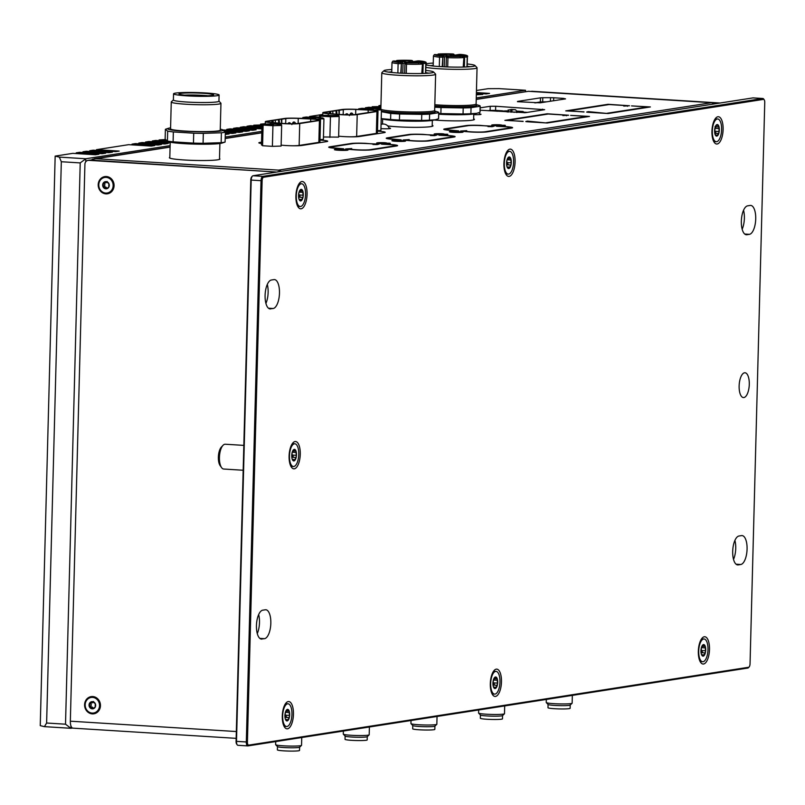 <?xml version="1.0" encoding="UTF-8"?>
<svg xmlns="http://www.w3.org/2000/svg" width="805" height="805" viewBox="0 0 805 805"><rect width="100%" height="100%" fill="white"/><g stroke="black" fill="none" stroke-linecap="round" stroke-linejoin="round"><path stroke-width="1.21" d="M541.403 102.638A2.073 1.882 -98.9 0 0 540.286 102.154L539.41 102.114M72.47 728.052L70.88 728.294L70.951 725.929M476.268 97.938L525.514 90.271L525.484 91.619M85.722 161.835L85.803 158.756L170.117 145.625M225.219 137.041L261.826 131.336M61.321 161.735L59.339 157.106L85.803 158.756L80.218 162.912L65.517 724.198L70.88 728.294L44.426 726.643L46.62 723.021L61.321 161.735L80.218 162.912M476.459 90.492L488.122 88.681L499.06 88.62L525.514 90.271M65.517 724.198L46.62 723.021M59.339 157.106L55.163 156.11L40.25 725.647L44.426 726.643M170.197 142.827L148.925 141.499L145.544 142.032L168.225 143.441L164.844 143.974L142.163 142.555L138.782 143.079L161.453 144.498L158.072 145.021L135.391 143.612L132.01 144.135L154.691 145.554L151.31 146.077L128.629 144.669L96.499 149.67L119.18 151.088L115.789 151.612L93.118 150.193L89.737 150.726L112.408 152.135L109.027 152.668L86.346 151.249L82.965 151.773L105.646 153.192L102.265 153.715L79.584 152.306L76.203 152.829L98.884 154.248L95.503 154.771L72.822 153.353L55.163 156.11M476.409 92.575L489.551 93.4L486.17 93.923L476.389 93.32M476.369 94.054L482.789 94.457L476.349 94.789M380.936 105.364L378.934 105.676L380.926 105.807M380.906 106.542L372.172 106.733L380.886 107.276M380.866 108.011L368.781 107.266L365.4 107.79L380.846 108.756M365.571 108.534L362.019 108.313L358.638 108.846L361.787 109.037M322.795 114.421L309.593 116.484L319.464 117.097M311.948 117.369L306.212 117.007L302.831 117.53L304.29 117.621L304.27 118.556M304.27 118.365L298.081 118.275M265.288 123.678L260.548 124.121L262.007 124.212L261.474 144.84L262.581 145.735L272.392 146.349L281.116 146.067L281.649 125.429L280.543 124.523L270.732 123.92L262.007 124.201L263.114 125.097L262.581 145.735M261.987 124.946L253.786 125.178L261.977 125.681M261.957 126.425L250.395 125.701L247.014 126.224L261.937 127.16M261.917 127.894L243.633 126.757L240.252 127.281L261.897 128.629M261.887 128.86L236.871 127.804L233.49 128.337L256.161 129.746L252.78 130.279L230.109 128.86L226.718 129.384L249.399 130.802L246.018 131.326L223.055 129.957M224.474 130.722L242.637 131.859L239.256 132.382L225.008 131.497M225.35 132.251L235.875 132.906L232.484 133.439L225.33 132.986M225.309 133.731L229.103 133.962L225.289 134.465M165.327 139.577L159.078 139.919L165.78 140.342M166.756 141.137L155.687 140.452L152.306 140.976L169.473 142.042M309.573 117.218L309.593 116.484M302.811 118.275L302.831 117.53M378.914 106.421L378.934 105.676M372.151 107.468L372.172 106.733M365.379 108.524L365.4 107.79M358.617 109.46L358.638 108.846M260.528 124.856L260.548 124.121M253.766 125.912L253.786 125.178M246.994 126.959L247.014 126.224M240.232 128.015L240.252 127.281M233.47 129.072L233.49 128.337M226.698 130.128L226.718 129.384M159.058 140.664L159.078 139.919M152.286 141.71L152.306 140.976M145.524 142.767L145.544 142.032M138.762 143.823L138.782 143.079M131.99 144.87L132.01 144.135M96.479 150.404L96.499 149.67M89.717 151.461L89.737 150.726M82.945 152.517L82.965 151.773M76.183 153.564L76.203 152.829M528.211 91.287L712.023 102.728L528.311 91.267M715.353 103.744L712.023 102.728M715.071 103.795L711.368 102.718L278.58 170.127L95.644 158.706L92.847 159.32M281.428 171.324L278.58 170.127L279.355 171.646M476.228 99.287L528.432 91.307L476.228 99.438M91.277 160.135L92.847 159.31M90.864 160.104L92.334 159.541M92.354 159.299L170.076 147.114M714.115 103.181L716.802 103.352A4.146 3.773 81.1 0 1 717.366 103.432M719.901 103.04A4.146 3.773 -98.9 0 0 719.348 102.96L532.246 91.287A4.146 3.773 -98.9 0 0 531.501 91.317L530.827 91.418M252.046 176.587A3.311 1.338 93.6 0 0 251.724 176.838A3.311 1.338 93.6 0 0 250.778 180.048L236.076 741.335A3.311 1.338 93.6 0 0 236.65 744.051A3.311 1.338 93.6 0 0 236.942 744.333M265.922 303.404A14.5 5.877 93.6 0 0 267.3 284.406M257.278 633.565A14.5 5.877 93.6 0 0 258.657 614.577M742.17 229.224A14.5 5.877 93.6 0 0 743.548 210.236M733.526 559.394A14.5 5.877 93.6 0 0 734.905 540.407M763.885 99.468A4.146 1.68 93.6 0 0 763.613 98.975A4.146 1.68 93.6 0 0 762.899 98.502A4.146 1.68 93.6 0 0 762.748 98.512L262.822 176.365A4.146 1.68 93.6 0 0 261.021 180.763L246.32 742.049A4.146 1.68 93.6 0 0 247.759 745.913A4.146 1.68 93.6 0 0 247.91 745.913L747.835 668.049A4.146 1.68 93.6 0 0 748.459 667.677A4.146 1.68 93.6 0 0 748.791 667.214M750.049 663.763A3.311 1.338 -86.4 0 1 749.113 666.973A3.311 1.338 -86.4 0 1 748.61 667.275L248.685 745.128A3.311 1.338 -86.4 0 1 247.417 742.039L262.118 180.753A3.311 1.338 -86.4 0 1 263.557 177.241L763.482 99.377A3.311 1.338 -86.4 0 1 764.176 99.76A3.311 1.338 -86.4 0 1 764.75 102.477L750.049 663.763M739.131 385.957A12.427 5.031 -86.4 0 1 744.987 372.765A12.427 5.031 -86.4 0 1 749.284 384.377A12.427 5.031 -86.4 0 1 743.438 397.569A12.427 5.031 -86.4 0 1 739.131 385.957M270.631 308.899A14.5 5.877 -86.4 0 1 270.108 308.929A14.5 5.877 -86.4 0 1 265.117 294.731A14.5 5.877 -86.4 0 1 271.396 280.009L273.931 279.617A14.5 5.877 -86.4 0 1 274.455 279.587A14.5 5.877 -86.4 0 1 279.446 293.785A14.5 5.877 -86.4 0 1 273.177 308.506L269.595 308.838M261.987 639.069A14.5 5.877 -86.4 0 1 261.464 639.09A14.5 5.877 -86.4 0 1 256.473 624.901A14.5 5.877 -86.4 0 1 262.742 610.18L265.288 609.788A14.5 5.877 -86.4 0 1 265.811 609.757A14.5 5.877 -86.4 0 1 270.802 623.956A14.5 5.877 -86.4 0 1 264.523 638.677L260.951 639.009M750.18 205.446A14.5 5.877 -86.4 0 1 750.703 205.416A14.5 5.877 -86.4 0 1 755.694 219.614A14.5 5.877 -86.4 0 1 749.425 234.336L746.889 234.728A14.5 5.877 -86.4 0 1 746.366 234.748A14.5 5.877 -86.4 0 1 741.365 220.56A14.5 5.877 -86.4 0 1 747.644 205.839L750.18 205.446M741.536 535.607A14.5 5.877 -86.4 0 1 742.059 535.587A14.5 5.877 -86.4 0 1 747.05 549.775A14.5 5.877 -86.4 0 1 740.781 564.496L738.235 564.899A14.5 5.877 -86.4 0 1 737.712 564.919A14.5 5.877 -86.4 0 1 732.721 550.731A14.5 5.877 -86.4 0 1 739 536.009L741.536 535.607M490.315 683.656A13.665 5.534 -86.4 0 1 494.21 670.404A13.665 5.534 -86.4 0 1 501.475 681.926A13.665 5.534 -86.4 0 1 498.315 694.242A13.665 5.534 -86.4 0 1 492.68 694.866A13.665 5.534 -86.4 0 1 490.315 683.656M503.93 163.646A13.665 5.534 -86.4 0 1 507.824 150.394A13.665 5.534 -86.4 0 1 515.089 161.906A13.665 5.534 -86.4 0 1 511.93 174.232A13.665 5.534 -86.4 0 1 506.295 174.856A13.665 5.534 -86.4 0 1 503.93 163.646M711.952 131.245A13.665 5.534 -86.4 0 1 715.846 117.993A13.665 5.534 -86.4 0 1 723.111 129.504A13.665 5.534 -86.4 0 1 719.952 141.831A13.665 5.534 -86.4 0 1 714.317 142.455A13.665 5.534 -86.4 0 1 711.952 131.245M698.338 651.265A13.665 5.534 -86.4 0 1 702.232 638.013A13.665 5.534 -86.4 0 1 709.497 649.524A13.665 5.534 -86.4 0 1 706.337 661.841A13.665 5.534 -86.4 0 1 700.702 662.475A13.665 5.534 -86.4 0 1 698.338 651.265M282.293 716.058A13.665 5.534 -86.4 0 1 286.188 702.805A13.665 5.534 -86.4 0 1 293.453 714.317A13.665 5.534 -86.4 0 1 290.293 726.643A13.665 5.534 -86.4 0 1 284.658 727.267A13.665 5.534 -86.4 0 1 282.293 716.058M295.908 196.048A13.665 5.534 -86.4 0 1 299.802 182.795A13.665 5.534 -86.4 0 1 307.067 194.307A13.665 5.534 -86.4 0 1 303.908 206.623A13.665 5.534 -86.4 0 1 298.273 207.247A13.665 5.534 -86.4 0 1 295.908 196.048M289.096 456.053A13.665 5.534 -86.4 0 1 292.99 442.8A13.665 5.534 -86.4 0 1 300.265 454.312A13.665 5.534 -86.4 0 1 297.105 466.628A13.665 5.534 -86.4 0 1 291.47 467.262A13.665 5.534 -86.4 0 1 289.096 456.053M247.608 745.893L238.079 745.299A4.146 1.68 -86.4 0 1 237.928 745.299A4.146 1.68 -86.4 0 1 237.213 744.826A4.146 1.68 -86.4 0 1 236.499 741.435L251.19 180.149A4.146 1.68 -86.4 0 1 252.378 176.134A4.146 1.68 -86.4 0 1 252.991 175.752L752.927 97.898A4.146 1.68 -86.4 0 1 753.067 97.888A4.146 1.68 -86.4 0 1 753.218 97.918M714.931 119.2A11.391 4.619 -86.4 0 1 715.746 118.899A11.391 4.619 -86.4 0 1 716.158 118.878L717.678 118.969A11.391 4.619 -86.4 0 1 721.602 130.128A11.391 4.619 -86.4 0 1 716.671 141.69A11.391 4.619 -86.4 0 1 716.259 141.71A11.391 4.619 -86.4 0 1 712.334 130.561A11.391 4.619 -86.4 0 1 717.265 118.989A11.391 4.619 -86.4 0 1 717.678 118.969M715.152 141.6A11.391 4.619 -86.4 0 1 714.739 141.62A11.391 4.619 -86.4 0 1 713.562 141.147M714.84 133.55A5.796 2.345 -86.4 0 1 714.991 127.774A5.796 2.345 -86.4 0 1 715.393 126.516A5.796 2.345 -86.4 0 1 717.114 124.564A5.796 2.345 -86.4 0 1 719.086 127.13A5.796 2.345 -86.4 0 1 718.935 132.916A5.796 2.345 -86.4 0 1 716.812 136.115A5.796 2.345 -86.4 0 1 714.931 133.942A5.796 2.345 -86.4 0 1 714.84 133.55L714.84 133.55M717.325 133.459L714.84 133.308L715.806 132.714L715.001 130.893A2.033 0.825 -86.4 0 1 715.061 128.76L715.957 126.938L715.021 126.466M715.152 127.13L717.114 124.564L719.086 127.13L718.935 132.916L717.98 133.499L714.78 133.258M715.474 126.647L719.086 127.13M718.935 132.916L716.772 136.126M716.812 136.115L714.941 133.972M717.114 124.564L717.154 125.359L716.359 125.308M298.886 183.993A11.391 4.619 -86.4 0 1 300.124 183.671L301.634 183.771A11.391 4.619 -86.4 0 1 305.578 193.673A11.391 4.619 -86.4 0 1 301.654 206.05A11.391 4.619 -86.4 0 1 300.215 206.503A11.391 4.619 -86.4 0 1 296.26 196.611A11.391 4.619 -86.4 0 1 300.195 184.224A11.391 4.619 -86.4 0 1 301.634 183.771M300.215 206.503L298.705 206.412A11.391 4.619 -86.4 0 1 297.518 205.939M299.148 191.872L300.557 189.578L302.771 190.956L303.133 196.511L301.291 200.697L299.078 199.328A5.796 2.345 -86.4 0 1 298.886 198.734A5.796 2.345 -86.4 0 1 298.705 193.764A5.796 2.345 -86.4 0 1 299.349 191.318A5.796 2.345 -86.4 0 1 300.557 189.578A5.796 2.345 -86.4 0 1 302.771 190.956A5.796 2.345 -86.4 0 1 303.133 196.511A5.796 2.345 -86.4 0 1 301.291 200.697A5.796 2.345 -86.4 0 1 299.078 199.328L298.665 197.879M298.897 192.626L299.631 190.755M298.625 197.245A2.033 0.825 -86.4 0 1 298.655 197.225L300.003 196.319L299.037 194.669A2.033 0.825 -86.4 0 1 298.856 192.948M299.601 191.016L302.771 190.956M301.291 200.697L300.376 200.133M285.272 704.013A11.391 4.619 -86.4 0 1 286.5 703.691L288.019 703.781A11.391 4.619 -86.4 0 1 291.963 713.914A11.391 4.619 -86.4 0 1 287.848 726.191A11.391 4.619 -86.4 0 1 286.6 726.523A11.391 4.619 -86.4 0 1 282.646 716.4A11.391 4.619 -86.4 0 1 286.761 704.123A11.391 4.619 -86.4 0 1 288.019 703.781M286.6 726.523L285.081 726.432A11.391 4.619 -86.4 0 1 283.903 725.959M285.242 712.697L287.033 709.537L289.206 711.127L289.488 716.752L287.586 720.767L285.403 719.177A5.796 2.345 -86.4 0 1 285.272 718.754A5.796 2.345 -86.4 0 1 285.131 713.562A5.796 2.345 -86.4 0 1 285.735 711.328A5.796 2.345 -86.4 0 1 287.033 709.537A5.796 2.345 -86.4 0 1 289.206 711.127A5.796 2.345 -86.4 0 1 289.488 716.752A5.796 2.345 -86.4 0 1 287.586 720.767A5.796 2.345 -86.4 0 1 285.403 719.177L285.262 718.714M288.492 717.557L284.99 717.396L286.349 716.551L285.413 714.87A2.033 0.825 -86.4 0 1 285.312 712.797L286.067 710.936M285.976 711.087L289.206 711.127M288.582 717.567L285.393 717.366M287.586 720.767L286.681 720.153M287.033 709.537L286.56 710.07M701.316 639.21A11.391 4.619 -86.4 0 1 701.407 639.16A11.391 4.619 -86.4 0 1 702.544 638.898L704.053 638.989A11.391 4.619 -86.4 0 1 708.008 649.253A11.391 4.619 -86.4 0 1 703.781 661.458A11.391 4.619 -86.4 0 1 702.634 661.73A11.391 4.619 -86.4 0 1 698.69 651.466A11.391 4.619 -86.4 0 1 702.916 639.261A11.391 4.619 -86.4 0 1 704.053 638.989M702.634 661.73L701.125 661.63A11.391 4.619 -86.4 0 1 699.948 661.157M701.316 647.794L703.127 644.704L705.281 646.435L705.502 652.09L703.57 656.005L701.407 654.274A5.796 2.345 -86.4 0 1 701.316 653.952A5.796 2.345 -86.4 0 1 701.195 648.629A5.796 2.345 -86.4 0 1 701.779 646.536A5.796 2.345 -86.4 0 1 703.127 644.704A5.796 2.345 -86.4 0 1 705.281 646.435A5.796 2.345 -86.4 0 1 705.502 652.09A5.796 2.345 -86.4 0 1 703.57 656.005A5.796 2.345 -86.4 0 1 701.407 654.274L701.306 653.932M704.415 652.865L701.004 652.694L702.363 651.889L701.447 650.188A2.033 0.825 -86.4 0 1 701.366 648.106L702.151 646.244M702 646.324L705.281 646.435M704.627 652.875L701.366 652.674M703.127 644.704L702.624 645.268M493.294 671.612A11.391 4.619 -86.4 0 1 493.364 671.571A11.391 4.619 -86.4 0 1 494.522 671.29L496.031 671.39A11.391 4.619 -86.4 0 1 499.986 681.624A11.391 4.619 -86.4 0 1 495.779 693.84A11.391 4.619 -86.4 0 1 494.612 694.121A11.391 4.619 -86.4 0 1 490.668 683.888A11.391 4.619 -86.4 0 1 494.874 671.672A11.391 4.619 -86.4 0 1 496.031 671.39M494.612 694.121L493.103 694.031A11.391 4.619 -86.4 0 1 491.925 693.558M493.284 680.215L495.095 677.116L497.259 678.816L497.49 684.461L495.558 688.396L493.395 686.695A5.796 2.345 -86.4 0 1 493.294 686.353A5.796 2.345 -86.4 0 1 493.163 681.05A5.796 2.345 -86.4 0 1 493.757 678.937A5.796 2.345 -86.4 0 1 495.095 677.116A5.796 2.345 -86.4 0 1 497.259 678.816A5.796 2.345 -86.4 0 1 497.49 684.461A5.796 2.345 -86.4 0 1 495.558 688.396A5.796 2.345 -86.4 0 1 493.395 686.695L493.284 686.323M496.423 685.236L492.982 685.075L494.351 684.26L493.425 682.56A2.033 0.825 -86.4 0 1 493.344 680.477L494.119 678.615M493.988 678.716L497.259 678.816M496.605 685.246L493.354 685.045M495.095 677.116L494.592 677.669M292.084 444.008A11.391 4.619 -86.4 0 1 293.312 443.686L294.821 443.776A11.391 4.619 -86.4 0 1 298.776 453.779A11.391 4.619 -86.4 0 1 294.761 466.115A11.391 4.619 -86.4 0 1 293.402 466.518A11.391 4.619 -86.4 0 1 289.458 456.516A11.391 4.619 -86.4 0 1 293.463 444.179A11.391 4.619 -86.4 0 1 294.821 443.776M293.402 466.518L291.893 466.417A11.391 4.619 -86.4 0 1 290.716 465.944M292.024 452.792L293.785 449.562L295.988 451.031L296.31 456.616L294.439 460.732L292.245 459.263A5.796 2.345 -86.4 0 1 292.084 458.739A5.796 2.345 -86.4 0 1 291.913 453.678A5.796 2.345 -86.4 0 1 292.547 451.323A5.796 2.345 -86.4 0 1 293.785 449.562A5.796 2.345 -86.4 0 1 295.988 451.031A5.796 2.345 -86.4 0 1 296.31 456.616A5.796 2.345 -86.4 0 1 294.439 460.732A5.796 2.345 -86.4 0 1 292.245 459.263L291.843 457.814M292.104 452.702L292.849 450.83M291.823 457.3L293.181 456.415L292.225 454.765A2.033 0.825 -86.4 0 1 292.094 452.752M292.789 451.042L295.988 451.031M294.439 460.732L293.533 460.148M293.785 449.562L293.342 450.065M506.909 151.602A11.391 4.619 -86.4 0 1 508.136 151.28L509.656 151.37A11.391 4.619 -86.4 0 1 513.6 161.302A11.391 4.619 -86.4 0 1 509.646 173.669A11.391 4.619 -86.4 0 1 508.237 174.111A11.391 4.619 -86.4 0 1 504.282 164.18A11.391 4.619 -86.4 0 1 508.237 151.813A11.391 4.619 -86.4 0 1 509.656 151.37M508.237 174.111L506.717 174.011A11.391 4.619 -86.4 0 1 505.54 173.548M507.17 159.471L508.579 157.176L510.793 158.575L511.155 164.14L509.303 168.305L507.09 166.907A5.796 2.345 -86.4 0 1 506.909 166.333A5.796 2.345 -86.4 0 1 506.737 161.342A5.796 2.345 -86.4 0 1 507.371 158.917A5.796 2.345 -86.4 0 1 508.579 157.176A5.796 2.345 -86.4 0 1 510.793 158.575A5.796 2.345 -86.4 0 1 511.155 164.14A5.796 2.345 -86.4 0 1 509.303 168.305A5.796 2.345 -86.4 0 1 507.09 166.907L506.687 165.458M506.929 160.245L507.653 158.374M506.647 164.864A2.033 0.825 -86.4 0 1 506.667 164.844L508.015 163.938L507.059 162.298A2.033 0.825 -86.4 0 1 506.888 160.507M507.623 158.625L510.793 158.575M509.303 168.305L508.388 167.732M243.18 470.251L223.72 469.033A12.427 5.031 -86.4 0 1 221.576 467.614A12.427 5.031 -86.4 0 1 219.423 457.421A12.427 5.031 -86.4 0 1 222.965 445.376A12.427 5.031 -86.4 0 1 225.269 444.229L243.824 445.386M222.965 445.376L221.325 447.127A10.354 4.196 93.6 0 0 218.376 457.17A10.354 4.196 93.6 0 0 220.168 465.662L221.576 467.614M73.185 728.143A7.456 3.019 -86.4 0 1 72.913 728.153A7.456 3.019 -86.4 0 1 70.337 721.189L84.917 164.24A4.146 3.773 81.1 0 1 88.802 160.346L275.904 172.018A4.146 3.773 81.1 0 1 276.457 172.099M88.802 160.346L90.492 160.084A4.146 3.773 -98.9 0 0 89.747 160.115L88.057 160.376M90.492 160.084L275.904 172.018M278.148 171.837A4.146 3.773 -98.9 0 0 277.594 171.757M98.2 184.697A8.694 7.919 81.1 0 1 106.361 176.526A8.694 7.919 81.1 0 1 114.079 185.693A8.694 7.919 81.1 0 1 105.908 193.864A8.694 7.919 81.1 0 1 98.2 184.697M84.585 704.717A8.694 7.919 81.1 0 1 92.746 696.546A8.694 7.919 81.1 0 1 100.454 705.703A8.694 7.919 81.1 0 1 92.293 713.874A8.694 7.919 81.1 0 1 84.585 704.717M91.398 697.432A7.869 7.165 81.1 0 1 91.649 697.382A7.869 7.165 81.1 0 1 93.068 697.321A7.869 7.165 81.1 0 1 100.041 705.603A7.869 7.165 81.1 0 1 94.074 712.938A7.869 7.165 81.1 0 1 93.813 712.968M92.555 697.392A7.869 7.165 81.1 0 1 99.518 704.908A7.869 7.165 81.1 0 1 93.561 713.019A7.869 7.165 81.1 0 1 92.142 713.079A7.869 7.165 81.1 0 1 85.189 705.562A7.869 7.165 81.1 0 1 91.136 697.462A7.869 7.165 81.1 0 1 92.555 697.392M89.536 703.258L92.444 701.628L95.262 703.61L95.171 707.223L92.253 708.853L89.436 706.86A3.623 3.3 81.1 0 1 92.444 701.628A3.623 3.3 81.1 0 1 95.171 707.223A3.623 3.3 81.1 0 1 89.436 706.86L89.536 703.258L92.162 702.835A1.268 1.157 81.1 0 0 92.817 702.473L93.531 701.457M91.498 702.785L90.613 703.087L91.217 704.486A1.268 1.157 81.1 0 1 91.196 705.281L90.522 706.699L92.052 707.052A1.268 1.157 81.1 0 1 92.686 707.484L93.34 708.682M91.508 707.032L89.436 706.86M90.563 707.182L92.052 707.052M94.618 703.218L95.262 703.61M93.028 708.32L92.253 708.853M92.978 701.96L91.901 702.121L92.444 701.628M105.012 177.412A7.869 7.165 81.1 0 1 105.264 177.372A7.869 7.165 81.1 0 1 106.683 177.301A7.869 7.165 81.1 0 1 113.656 185.593A7.869 7.165 81.1 0 1 107.689 192.918A7.869 7.165 81.1 0 1 107.427 192.959M106.169 177.382A7.869 7.165 81.1 0 1 113.133 184.898A7.869 7.165 81.1 0 1 107.176 192.999A7.869 7.165 81.1 0 1 105.767 193.069A7.869 7.165 81.1 0 1 98.804 185.553A7.869 7.165 81.1 0 1 104.761 177.442A7.869 7.165 81.1 0 1 106.169 177.382M103.151 183.238L106.059 181.608L108.876 183.6L108.786 187.203L105.878 188.833L103.06 186.851A3.623 3.3 81.1 0 1 106.059 181.608A3.623 3.3 81.1 0 1 108.786 187.203A3.623 3.3 81.1 0 1 103.06 186.851L103.151 183.238L105.777 182.816M105.113 182.765L104.237 183.067L104.831 184.466A1.268 1.157 81.1 0 1 104.811 185.271L104.137 186.68L105.676 187.032A1.268 1.157 81.1 0 1 106.3 187.474L106.954 188.662M105.133 187.022L103.06 186.851M107.146 181.447L106.431 182.453A1.268 1.157 81.1 0 1 105.787 182.816M104.177 187.173L105.676 187.032M108.363 183.188L108.876 183.6M106.642 188.3L105.878 188.833M106.602 181.94L105.515 182.111L106.059 181.608M478.673 709.97L478.593 713.039A12.95 1.057 1.5 0 0 478.633 713.129L478.633 713.129A12.95 1.057 1.5 0 0 491.513 714.427A12.95 1.057 1.5 0 0 504.443 713.804A12.95 1.057 1.5 0 0 504.494 713.713L504.695 705.915M480.414 714.951A11.079 0.896 1.5 0 0 480.454 715.031L480.454 715.031A11.079 0.896 1.5 0 0 491.473 716.148A11.079 0.896 1.5 0 0 502.531 715.605A11.079 0.896 1.5 0 0 502.572 715.534M480.414 714.991L480.333 718.251A11.079 0.896 1.5 0 0 480.364 718.332A11.079 0.896 1.5 0 0 491.835 719.459A11.079 0.896 1.5 0 0 502.481 718.835L502.572 715.575M411.023 720.505L410.942 723.574A12.95 1.057 1.5 0 0 410.983 723.665L410.983 723.665A12.95 1.057 1.5 0 0 423.863 724.963A12.95 1.057 1.5 0 0 436.803 724.339A12.95 1.057 1.5 0 0 436.843 724.248L437.045 716.45M434.921 726.11L434.831 729.37A11.079 0.896 1.5 0 1 424.185 729.994A11.079 0.896 1.5 0 1 412.713 728.867A11.079 0.896 1.5 0 1 412.683 728.797L412.764 725.526A11.079 0.896 1.5 0 0 412.804 725.567L412.804 725.567A11.079 0.896 1.5 0 0 423.822 726.684A11.079 0.896 1.5 0 0 434.881 726.14A11.079 0.896 1.5 0 0 434.921 726.07M275.723 741.576L275.642 744.645A12.95 1.057 1.5 0 0 275.682 744.736A12.95 1.057 1.5 0 0 275.702 744.746A12.95 1.057 1.5 0 0 288.663 746.044A12.95 1.057 1.5 0 0 301.503 745.41A12.95 1.057 1.5 0 0 301.543 745.319L301.754 737.521M299.621 747.181L299.541 750.441A11.079 0.896 1.5 0 1 288.965 751.065A11.079 0.896 1.5 0 1 277.433 749.948A11.079 0.896 1.5 0 1 277.383 749.868L277.473 746.597A11.079 0.896 1.5 0 0 277.504 746.638A11.079 0.896 1.5 0 0 288.603 747.754A11.079 0.896 1.5 0 0 299.581 747.211A11.079 0.896 1.5 0 0 299.621 747.141M277.504 746.638A11.079 0.896 1.5 0 0 277.514 746.648L275.682 744.736M546.323 699.434L546.243 702.503A12.95 1.057 1.5 0 0 546.283 702.584L546.283 702.584A12.95 1.057 1.5 0 0 559.163 703.892A12.95 1.057 1.5 0 0 572.093 703.268A12.95 1.057 1.5 0 0 572.144 703.178L572.345 695.379M548.064 704.415A11.079 0.896 1.5 0 0 548.104 704.496L548.104 704.496A11.079 0.896 1.5 0 0 559.123 705.613A11.079 0.896 1.5 0 0 570.182 705.069A11.079 0.896 1.5 0 0 570.222 704.999M548.064 704.456L547.984 707.716A11.079 0.896 1.5 0 0 548.014 707.796A11.079 0.896 1.5 0 0 559.485 708.923A11.079 0.896 1.5 0 0 570.131 708.299L570.222 705.039M343.373 731.041L343.292 734.11A12.95 1.057 1.5 0 0 343.333 734.2L343.333 734.2A12.95 1.057 1.5 0 0 356.213 735.498A12.95 1.057 1.5 0 0 369.153 734.874A12.95 1.057 1.5 0 0 369.193 734.784L369.394 726.985M345.124 736.022A11.079 0.896 1.5 0 0 345.154 736.102L345.154 736.102A11.079 0.896 1.5 0 0 356.172 737.219A11.079 0.896 1.5 0 0 367.231 736.676A11.079 0.896 1.5 0 0 367.271 736.605L367.191 739.906A11.079 0.896 1.5 0 1 356.535 740.53A11.079 0.896 1.5 0 1 345.063 739.403A11.079 0.896 1.5 0 1 345.033 739.332L345.114 736.062M473.642 118.858A25.267 2.053 -178.5 0 1 474.437 119.392A25.267 2.053 -178.5 0 1 460.571 120.861A25.267 2.053 -178.5 0 1 434.237 120.005M377.485 131.145A12.427 1.006 -178.5 0 1 385.203 132.282A12.427 1.006 -178.5 0 1 384.116 132.664L359.594 136.478A12.427 1.006 -178.5 0 1 342.256 136.498L338.633 136.206M502.541 110.818L495.588 110.376L495.699 106.25L544.653 109.681L525.373 112.68L480.092 110.225M480.152 107.85L490.235 106.28L490.124 110.406L488.102 110.718M495.699 106.25L490.235 106.28M479.528 113.908A6.832 0.553 -178.5 0 1 481.008 114.29A6.832 0.553 -178.5 0 1 473.753 114.662M389.046 128.005A6.832 0.553 -178.5 0 1 390.536 128.387A6.832 0.553 -178.5 0 1 380.946 128.639M432.215 125.318A25.267 2.053 -178.5 0 1 432.999 125.852A25.267 2.053 -178.5 0 1 415.843 127.341A25.267 2.053 -178.5 0 1 387.718 125.922M219.503 158.655A25.267 2.053 -178.5 0 1 219.906 159.038A25.267 2.053 -178.5 0 1 184.335 159.984A25.267 2.053 -178.5 0 1 169.392 157.71A25.267 2.053 -178.5 0 1 169.815 157.357M319.977 140.1A12.427 1.006 -178.5 0 1 327.695 141.237A12.427 1.006 -178.5 0 1 326.619 141.62L302.096 145.433A12.427 1.006 -178.5 0 1 284.749 145.453L281.136 145.162M261.504 143.511A12.427 1.006 -178.5 0 1 258.858 142.817A12.427 1.006 -178.5 0 1 259.935 142.435L261.545 142.183M553.609 100.736L553.689 97.767L563.46 98.381L563.44 99.206M517.494 101.692L540.175 102.829L565.543 98.884L563.46 98.381M517.504 101.42L540.477 97.838L540.366 101.963L534.651 102.859M546.625 101.822L542.671 101.843L542.781 97.717L540.477 97.838M542.781 97.717L550.519 97.677L550.419 101.239M553.689 97.767L550.519 97.677M347.609 150.173L347.619 149.79A6.832 0.553 -178.5 0 1 348.052 149.992A6.832 0.553 -178.5 0 1 341.199 150.364A6.832 0.553 -178.5 0 1 334.387 149.629A6.832 0.553 -178.5 0 1 342.588 149.307L342.568 149.971M347.619 149.79L336.45 149.69L343.282 149.871L344.238 149.509L342.588 149.307M345.597 148.925L351.745 148.553L347.498 149.036L354.814 149.639A10.354 0.845 1.5 0 0 370.109 149.68L394.631 145.866A10.354 0.845 1.5 0 0 395.527 145.544A10.354 0.845 1.5 0 0 387.698 144.528L381.53 144.176L388.211 144.377A12.427 1.006 -178.5 0 1 397.6 145.604A12.427 1.006 -178.5 0 1 396.523 145.987L371.991 149.8A12.427 1.006 -178.5 0 1 353.687 149.75L345.597 149.066M384.86 142.716L386.521 142.928L385.565 143.28L378.732 143.099L389.902 143.199A6.832 0.553 -178.5 0 1 390.324 143.411A6.832 0.553 -178.5 0 1 383.482 143.783A6.832 0.553 -178.5 0 1 376.66 143.049A6.832 0.553 -178.5 0 1 384.86 142.716L384.85 143.391M377.535 143.874L379.105 144.085L377.112 144.598L372.967 144.487L377.032 144.025L364.866 143.461A10.354 0.845 1.5 0 0 352.892 143.622L331.751 146.913A10.354 0.845 1.5 0 0 330.855 147.234A10.354 0.845 1.5 0 0 335.363 148.05L343.675 148.814L334.196 148.17A12.427 1.006 -178.5 0 1 328.742 147.184A12.427 1.006 -178.5 0 1 329.819 146.802L351 143.511A12.427 1.006 -178.5 0 1 365.369 143.31L377.525 144.367M405.116 141.217L405.126 140.835A6.832 0.553 -178.5 0 1 405.549 141.036A6.832 0.553 -178.5 0 1 398.706 141.408A6.832 0.553 -178.5 0 1 391.884 140.684A6.832 0.553 -178.5 0 1 400.085 140.352L400.065 141.016M405.126 140.835L393.957 140.734L400.789 140.915L401.745 140.553L400.085 140.352M403.094 139.969L409.242 139.597L405.006 140.08L412.321 140.684A10.354 0.845 1.5 0 0 427.606 140.724L452.128 136.91A10.354 0.845 1.5 0 0 453.034 136.588A10.354 0.845 1.5 0 0 445.205 135.572L439.027 135.22L445.708 135.421A12.427 1.006 -178.5 0 1 455.107 136.649A12.427 1.006 -178.5 0 1 454.02 137.031L429.498 140.845A12.427 1.006 -178.5 0 1 411.194 140.794L403.094 140.11M442.368 133.761L444.018 133.972L443.072 134.324L436.24 134.143L447.409 134.244A6.832 0.553 -178.5 0 1 447.832 134.455A6.832 0.553 -178.5 0 1 440.979 134.827A6.832 0.553 -178.5 0 1 434.167 134.093A6.832 0.553 -178.5 0 1 442.368 133.761L442.348 134.435M435.042 134.918L436.612 135.129L434.609 135.643L430.474 135.532L434.539 135.069L422.363 134.505A10.354 0.845 1.5 0 0 410.399 134.666L389.258 137.957A10.354 0.845 1.5 0 0 388.352 138.279A10.354 0.845 1.5 0 0 392.86 139.094L401.172 139.859L391.693 139.215A12.427 1.006 -178.5 0 1 386.239 138.229A12.427 1.006 -178.5 0 1 387.326 137.846L408.507 134.556A12.427 1.006 -178.5 0 1 422.877 134.355L435.032 135.411M462.613 132.262L462.623 131.879A6.832 0.553 -178.5 0 1 463.056 132.08A6.832 0.553 -178.5 0 1 456.204 132.453A6.832 0.553 -178.5 0 1 449.391 131.728A6.832 0.553 -178.5 0 1 457.592 131.396L457.572 132.06M462.623 131.879L451.454 131.779L458.287 131.96L459.242 131.597L457.592 131.396M460.601 131.014L466.749 130.641L462.503 131.124L469.818 131.728A10.354 0.845 1.5 0 0 485.113 131.768L509.635 127.955A10.354 0.845 1.5 0 0 510.531 127.633A10.354 0.845 1.5 0 0 502.702 126.616L496.534 126.264L503.206 126.466A12.427 1.006 -178.5 0 1 512.604 127.693A12.427 1.006 -178.5 0 1 511.517 128.076L486.995 131.889A12.427 1.006 -178.5 0 1 468.691 131.839L460.591 131.155M499.865 124.805L501.525 125.017L500.569 125.369L493.737 125.188L504.906 125.288A6.832 0.553 -178.5 0 1 505.329 125.5A6.832 0.553 -178.5 0 1 498.486 125.872A6.832 0.553 -178.5 0 1 491.664 125.137A6.832 0.553 -178.5 0 1 499.865 124.805L499.855 125.479M492.539 125.962L494.109 126.174L492.117 126.687L487.971 126.576L492.036 126.113L479.871 125.55A10.354 0.845 1.5 0 0 467.896 125.711L446.755 129.001A10.354 0.845 1.5 0 0 445.849 129.323A10.354 0.845 1.5 0 0 450.367 130.138L458.679 130.903L449.2 130.259A12.427 1.006 -178.5 0 1 443.746 129.273A12.427 1.006 -178.5 0 1 444.823 128.891L466.004 125.6A12.427 1.006 -178.5 0 1 480.374 125.399L492.529 126.455M607.051 113.274L647.643 106.954L631.533 105.898L650.38 106.944L608.097 113.525L587.871 112.267L586.654 112.076L588.244 111.623L607.051 113.455M583.997 111.835L565.764 110.879L608.047 104.298L629.49 105.747L623.754 106.089L627.417 105.697L609.093 104.549L568.501 110.869L583.997 111.986M546.172 122.763L586.754 116.433L570.644 115.377L589.491 116.423L547.209 123.004L526.993 121.746L525.766 121.555L527.356 121.102L546.162 122.944M523.109 121.324L504.876 120.368L547.159 113.777L568.612 115.226L562.876 115.578L566.539 115.175L548.205 114.028L507.613 120.348L523.109 121.475M314.745 119.1L323.932 118.838L323.389 139.476L319.988 139.587M372.242 110.144L381.429 109.883L380.896 130.521L377.495 130.631M339.157 116.473L338.05 115.568L319.515 115.246L320.621 116.141L330.442 116.755L339.157 116.473L338.613 137.112L323.459 136.991M319.515 115.246L319.444 117.731M320.621 116.141L320.571 117.802M330.442 116.755L329.899 137.393M331.157 115.578L324.868 115.739L331.157 115.578M381.429 109.883L380.332 108.987L370.511 108.373L361.797 108.665L361.767 109.601M361.797 108.665L362.894 109.661M362.894 109.561L368.962 109.943M373.44 108.987L367.15 109.158L373.44 108.987M263.114 125.097L272.935 125.711L272.392 146.349M272.935 125.711L281.649 125.429M273.66 124.534L267.371 124.695L273.66 124.534M323.932 118.838L322.825 117.943L313.004 117.329L304.29 117.621L305.397 118.607M305.397 118.516L311.454 118.899M315.932 117.943L309.653 118.114L315.932 117.943M540.366 101.963L542.671 101.843M524.196 112.77A2.073 1.882 81.1 0 0 522.546 111.553L516.579 111.09L523.009 111.482A1.288 0.523 93.6 0 1 523.3 111.744L523.3 111.774M527.396 112.368L523.773 112.137M508.076 111.16L507.039 111.09M490.124 110.406L495.588 110.376M342.165 149.458L342.155 149.992M384.448 142.877L384.438 143.401M399.672 140.503L399.652 141.036M441.955 133.922L441.935 134.445M457.17 131.547L457.16 132.08M499.452 124.966L499.442 125.489M588.636 111.734L588.616 112.308M627.417 105.697L627.407 106.3M527.748 121.213L527.738 121.797M566.539 115.175L566.519 115.779M381.208 118.717L381.862 118.909A26.927 2.184 1.5 0 0 407.461 121.102A26.927 2.184 1.5 0 0 433.14 120.247L435.294 119.764L429.447 120.166A31.063 2.526 -178.5 0 1 421.609 120.428L399.431 120.036A31.063 2.526 -178.5 0 1 390.606 119.482L381.208 118.627M429.447 120.166L429.608 114.129L438.715 112.71A31.063 2.526 1.5 0 0 438.765 112.579L438.604 118.617A31.063 2.526 -178.5 0 1 438.554 118.748L435.294 119.764M438.765 112.579A31.063 2.526 1.5 0 0 437.719 111.895L434.911 111.09M434.982 111.16L434.962 111.15A27.843 2.264 -178.5 0 1 425.221 113.123A27.843 2.264 -178.5 0 1 396.362 112.68A27.843 2.264 -178.5 0 1 381.409 110.959M438.715 112.71L438.554 118.748M381.389 111.694L390.757 113.445L390.606 119.482M399.431 120.036L399.592 113.988L421.77 114.38L421.609 120.428M421.77 114.38A31.063 2.526 1.5 0 0 429.608 114.129M390.757 113.445A31.063 2.526 1.5 0 0 399.592 113.988M425.775 70.417A24.854 2.023 -178.5 0 1 433.523 71.937L435.535 74.04A26.927 2.184 -178.5 0 1 435.626 74.221A26.927 2.184 -178.5 0 1 397.71 75.227A26.927 2.184 -178.5 0 1 381.791 72.812A26.927 2.184 -178.5 0 1 381.882 72.631L384.005 70.639A24.854 2.023 -178.5 0 1 391.824 69.532M433.523 71.937A24.854 2.023 -178.5 0 1 433.523 72.269A24.854 2.023 -178.5 0 1 398.616 73.034A24.854 2.023 -178.5 0 1 383.995 70.971A24.854 2.023 -178.5 0 1 384.005 70.639M428.803 73.164A22.782 1.852 1.5 0 0 425.714 72.722M391.763 71.836A22.782 1.852 1.5 0 0 388.654 72.118M403.043 63.394L402.782 73.255L403.053 63.364L405.277 63.102M401.142 73.175L401.393 63.585L403.053 63.364L401.796 62.045L403.043 63.323M411.597 62.076L412.512 61.915M404.251 61.623L403.446 60.949L405.156 60.687L405.73 62.81M407.139 62.518L412.241 62.74L407.139 62.518M414.796 62.488L419.908 62.71L414.796 62.488M393.625 61.16L398.737 61.381L393.625 61.16M396.553 61.864L401.665 62.086L396.553 61.864M406.022 60.385L411.134 60.606L406.022 60.385M398.364 60.425L403.476 60.647L398.364 60.425M419.536 61.744L424.638 61.965L419.536 61.744M416.608 61.049L421.719 61.271L416.608 61.049M400.437 62.247L403.869 61.593L393.454 61.019A15.738 1.278 1.5 0 0 398.948 62.327L400.437 62.247L401.393 63.585L400.759 73.154M406.777 62.649L406.716 62.81A15.738 1.278 1.5 0 0 421.106 62.74L411.335 62.055L406.273 62.72M422.524 62.136L424.587 62.196A15.738 1.278 1.5 0 0 419.093 60.888L413.851 61.542L422.524 62.136L422.313 63.474M419.506 61.955L418.64 63.253M416.245 61.17L415.742 61.25M409.916 62.136L408.98 60.918L411.264 60.566L412.895 61.915M411.345 60.405L412.512 61.854M409.916 60.778L410.872 62.106M405.207 62.156L408.819 62.267L408.98 60.918L405.156 60.687M403.325 61.552L403.446 60.949L401.363 60.818L401.152 62.156M411.315 60.395A15.738 1.278 1.5 0 0 396.925 60.476L398.344 60.627L397.479 61.925M394.319 60.999A1.238 0.503 -86.4 0 1 394.37 60.999L395.537 61.069M398.525 61.261L395.517 61.069M513.912 112.338L517.142 111.835L515.824 110.084A3.723 1.509 93.6 0 0 515.2 109.681A3.723 1.509 93.6 0 0 515.069 109.691L508.599 110.033L511.286 109.45A3.723 1.509 93.6 0 1 511.427 109.44A3.723 1.509 93.6 0 1 511.557 109.47M498.758 110.577L497.571 110.708A1.288 0.523 93.6 0 0 497.138 111.291M488.846 110.768L489.843 110.617A1.288 1.167 81.1 0 1 490.497 110.869M506.969 110.949L500.086 111.201L506.556 110.849L506.949 111.895M489.843 110.617L489.108 110.567M438.715 114.219A26.927 2.184 1.5 0 0 474.578 113.797L476.731 113.314L470.885 113.716A31.063 2.526 -178.5 0 1 463.046 113.968L440.868 113.586A31.063 2.526 -178.5 0 1 438.735 113.475M470.885 113.716L471.046 107.669L480.152 106.25A31.063 2.526 1.5 0 0 480.193 106.129L480.042 112.167A31.063 2.526 -178.5 0 1 479.991 112.297L476.731 113.314M480.193 106.129A31.063 2.526 1.5 0 0 479.156 105.445L476.339 104.64M480.152 106.25L479.991 112.297M440.868 113.586L441.029 107.538L463.207 107.93L463.046 113.968M463.207 107.93A31.063 2.526 1.5 0 0 471.046 107.669M434.76 107.176A31.063 2.526 1.5 0 0 441.029 107.538M467.212 63.967A24.854 2.023 -178.5 0 1 474.96 65.487L476.973 67.59A26.927 2.184 -178.5 0 1 477.053 67.771A26.927 2.184 -178.5 0 1 439.148 68.777A26.927 2.184 -178.5 0 1 425.855 67.379M474.96 65.487A24.854 2.023 -178.5 0 1 474.95 65.809A24.854 2.023 -178.5 0 1 440.043 66.584A24.854 2.023 -178.5 0 1 425.925 64.803M425.946 63.927A24.854 2.023 -178.5 0 1 433.261 63.082M470.241 66.714A22.782 1.852 1.5 0 0 467.152 66.272M433.201 65.386A22.782 1.852 1.5 0 0 430.091 65.658M444.471 56.934L444.219 66.805L444.491 56.903L443.223 55.585L444.491 56.903L442.831 57.125L442.579 66.724M445.688 55.173L444.873 54.498L446.594 54.227L447.167 56.36M448.576 56.068L453.678 56.29L448.576 56.068M456.234 56.028L461.335 56.249L456.234 56.028M435.062 54.71L440.174 54.931L435.062 54.71M437.99 55.404L443.092 55.626L437.99 55.404M447.459 53.935L452.571 54.156L447.459 53.935M439.802 53.975L444.913 54.197L439.802 53.975M460.963 55.293L466.075 55.515L460.963 55.293M458.045 54.589L463.147 54.821L458.045 54.589M441.875 55.797L445.306 55.143L434.891 54.559A15.738 1.278 1.5 0 0 440.375 55.877L441.875 55.797L442.831 57.125L442.197 66.704M448.204 56.189L448.154 56.36A15.738 1.278 1.5 0 0 462.543 56.29L452.772 55.605L447.711 56.27M449.562 55.988L451.726 55.626A1.238 1.127 -98.9 0 0 451.504 55.676M458.105 55.937L452.813 55.605A1.238 0.503 -86.4 0 1 452.863 55.615M461.134 56.129L458.125 55.937M463.962 55.686L466.015 55.746A15.738 1.278 1.5 0 0 460.53 54.428L455.288 55.092L463.962 55.686L463.75 57.024M460.943 55.495L460.078 56.793M457.683 54.72L457.18 54.8M451.343 55.676L450.418 54.468L452.702 54.116L453.96 55.434L453.024 55.615M453.235 54.026A1.238 1.127 81.1 0 1 454.332 55.344L452.772 53.945L438.242 54.016A1.238 0.956 -94.1 0 1 438.363 54.016A15.738 1.278 1.5 0 1 452.752 53.945L453.95 55.394M451.343 54.327L452.299 55.656M450.257 55.847L450.418 54.468L446.594 54.227M444.763 55.102L444.873 54.498L442.8 54.368L442.579 55.706M438.363 54.016L439.772 54.177L438.906 55.475M298.665 118.295A12.427 1.006 1.5 0 0 284.306 118.496L266.415 121.273A12.427 1.006 1.5 0 0 265.338 121.656A12.427 1.006 1.5 0 0 270.792 122.642L281.408 123.497A12.427 1.006 1.5 0 0 299.712 123.557L319.424 120.488A12.427 1.006 1.5 0 0 320.501 120.106A12.427 1.006 1.5 0 0 311.112 118.878L298.665 118.295M281.74 123.366L281.841 119.21L285.815 118.587A10.767 0.875 -178.5 0 1 298.263 118.416L310.7 118.999A10.767 0.875 -178.5 0 1 318.85 120.056A10.767 0.875 -178.5 0 1 317.905 120.388L313.024 121.243M272.523 122.622L272.372 120.589L267.934 121.374A10.767 0.875 -178.5 0 0 266.988 121.706A10.767 0.875 -178.5 0 0 271.718 122.551L282.344 123.417A10.767 0.875 -178.5 0 0 298.202 123.457L313.024 121.153M278.711 123.125L278.46 119.643L274.485 120.267L275.25 120.307L275.431 122.853M281.841 119.21L280.573 119.321L281.337 119.361L281.619 123.356M274.485 120.267L275.25 120.307M273.137 120.639L273.277 122.682M280.573 119.321L281.337 119.361M279.224 119.693L279.476 123.185M312.551 121.314L310.438 121.646M306.464 122.259L304.35 122.591M271.899 120.75L271.859 122.561M288.794 123.729L289.086 123.044A1.449 0.584 -86.4 0 1 289.488 122.742A1.449 0.584 -86.4 0 1 289.76 122.944L290.162 123.004A1.449 1.449 0 0 0 289.488 122.742M289.086 123.044L290.887 123.759M289.005 122.924L288.643 123.729M293.251 123.759L293.714 122.33A1.449 0.584 -86.4 0 1 294.127 122.018A1.449 0.584 -86.4 0 1 294.389 122.219L294.801 122.28A1.449 1.449 0 0 0 294.127 122.018M293.714 122.33L294.801 122.28L295.827 123.668M293.644 122.199L293.09 123.759M356.172 109.339A12.427 1.006 1.5 0 0 341.803 109.54L323.922 112.318A12.427 1.006 1.5 0 0 322.835 112.7A12.427 1.006 1.5 0 0 328.299 113.686L338.915 114.552A12.427 1.006 1.5 0 0 357.219 114.602L376.921 111.533A12.427 1.006 1.5 0 0 378.008 111.15A12.427 1.006 1.5 0 0 368.61 109.923L356.172 109.339M339.237 114.411L339.348 110.255L343.312 109.631A10.767 0.875 -178.5 0 1 355.77 109.46L368.207 110.044A10.767 0.875 -178.5 0 1 376.348 111.1A10.767 0.875 -178.5 0 1 375.412 111.432L370.521 112.287M330.02 113.666L329.879 111.633L325.431 112.418A10.767 0.875 -178.5 0 0 324.496 112.75A10.767 0.875 -178.5 0 0 329.225 113.596L339.841 114.461A10.767 0.875 -178.5 0 0 355.709 114.501L370.531 112.197M336.208 114.169L335.967 110.688L331.992 111.311L332.747 111.352L332.928 113.897M339.348 110.255L338.08 110.366L338.845 110.406L339.126 114.401M331.992 111.311L332.747 111.352M330.634 111.684L330.785 113.726M338.08 110.366L338.845 110.406M336.721 110.738L336.973 114.23M370.059 112.358L367.945 112.69M363.971 113.304L361.858 113.636M329.406 111.794L329.356 113.606M346.291 114.773L346.583 114.089A1.449 0.584 -86.4 0 1 346.995 113.787A1.449 0.584 -86.4 0 1 347.257 113.988L347.669 114.048A1.449 1.449 0 0 0 346.995 113.787M346.583 114.089L348.384 114.803M346.512 113.968L346.14 114.773M350.749 114.803L351.222 113.374A1.449 0.584 -86.4 0 1 351.624 113.062A1.449 0.584 -86.4 0 1 351.886 113.264L352.298 113.324A1.449 1.449 0 0 0 351.624 113.062M351.222 113.374L352.298 113.324L353.325 114.713M351.141 113.243L350.598 114.803M222.009 143.079A27.652 2.244 -178.5 0 1 195.021 144.115A27.652 2.244 -178.5 0 1 168.124 141.67L166.625 141.086L167.43 141.056L165.136 139.195L165.397 129.283L167.681 131.145L167.43 141.056A31.063 2.526 -178.5 0 0 173.095 141.841L193.452 143.109A31.063 2.526 -178.5 0 0 203.071 143.28L221.144 142.686A31.063 2.526 -178.5 0 0 225.088 142.072L222.009 143.079M223.055 130.299L225.35 132.161A31.063 2.526 -178.5 0 1 221.395 132.775L203.333 133.368A31.063 2.526 -178.5 0 1 193.713 133.207L193.452 143.109M193.713 133.207L173.357 131.929L173.095 141.841M220.278 129.152A27.652 2.244 -178.5 0 1 222.361 129.686A27.652 2.244 -178.5 0 1 206.805 131.829A27.652 2.244 -178.5 0 1 173.015 130.219A27.652 2.244 -178.5 0 1 168.476 128.277L165.397 129.283M225.35 132.161L225.088 142.072M221.395 132.775L221.144 142.686M203.333 133.368L203.071 143.28M173.357 131.929A31.063 2.526 -178.5 0 1 170.217 131.547A31.063 2.526 -178.5 0 1 167.681 131.145M168.476 128.277A27.652 2.244 -178.5 0 1 170.59 127.854M173.387 99.921L171.344 101.843A24.854 2.023 1.5 0 0 171.264 102.014L170.559 128.84A24.854 2.023 1.5 0 0 195.353 131.507A24.854 2.023 1.5 0 0 220.248 130.138L220.952 103.312A24.854 2.023 1.5 0 0 220.872 103.141L218.94 101.118M171.264 102.014A24.854 2.023 1.5 0 0 185.955 104.237A24.854 2.023 1.5 0 0 220.952 103.312M173.548 93.813L173.387 100.001A22.782 1.852 1.5 0 0 186.861 102.044A22.782 1.852 1.5 0 0 218.94 101.189L219.101 95A22.782 1.852 1.5 0 0 205.627 92.957A22.782 1.852 1.5 0 0 173.548 93.813A22.782 1.852 1.5 0 0 196.279 96.258A22.782 1.852 1.5 0 0 219.101 95M203.403 93.3A17.338 1.409 1.5 0 0 178.992 93.964A17.338 1.409 1.5 0 0 196.289 95.815A17.338 1.409 1.5 0 0 213.647 94.869A17.338 1.409 1.5 0 0 203.403 93.3M207.962 95.755A17.157 1.399 1.5 0 0 203.273 95.382A17.157 1.399 1.5 0 0 184.637 95.141M540.286 102.154L535.506 102.899M261.786 132.835L225.179 138.53M531.199 91.448L532.246 91.287M719.348 102.96L716.802 103.352M748.61 667.275L747.835 668.049M763.482 99.377L762.748 98.512L752.927 97.898M263.557 177.241L262.822 176.365L252.991 175.752M250.778 180.048L262.118 180.753M247.417 742.039L236.076 741.335M248.685 745.128L247.91 745.913M740.781 564.496L736.072 564.204M738.235 564.899L737.199 564.828M749.425 234.336L744.716 234.044M746.889 234.728L745.843 234.668M264.523 638.677L259.824 638.385M273.177 308.506L268.468 308.214M718.563 128.538L715.434 128.347M718.493 131.487L715.353 131.285M716.893 135.139L715.856 135.069M302.368 192.355L299.239 192.154M302.227 197.366L299.088 197.175M302.559 195.182L299.42 194.981M301.291 199.499L299.772 199.409M288.784 712.536L285.654 712.334M288.925 715.393L285.795 715.202M287.596 719.61L286.198 719.519M704.848 647.844L701.708 647.653M704.959 650.722L701.829 650.531M703.59 654.868L702.252 654.787M496.826 680.225L493.686 680.024M496.947 683.093L493.807 682.902M495.578 687.259L494.23 687.168M295.576 452.43L292.436 452.239M295.395 457.451L292.265 457.26M295.747 455.278L292.607 455.077M294.449 459.544L292.99 459.454M510.4 159.974L507.261 159.772M510.239 164.995L507.11 164.794M510.581 162.801L507.442 162.61M509.303 167.108L507.804 167.017M70.337 721.189L236.338 731.544M89.697 705.965L90.774 705.804M94.507 707.484L95.02 707.404M91.74 708.239L92.827 708.068M89.737 704.134L90.824 703.962M103.312 185.955L104.398 185.784M108.122 187.474L108.635 187.394M105.354 188.219L106.441 188.048M103.362 184.114L104.439 183.943M259.935 142.435L259.914 143.26M542.57 109.178L542.55 110.003M329.819 146.802L329.798 147.627M387.326 137.846L387.306 138.671M444.823 128.891L444.803 129.716M381.228 109.52L380.473 109.752L380.846 109.007A26.927 2.184 1.5 0 0 396.764 111.422A26.927 2.184 1.5 0 0 434.67 110.416L435.626 74.221M421.78 73.507L422.464 63.977L422.212 73.497M406.716 62.81L406.505 64.148A16.986 1.379 1.5 0 0 422.031 64.068A1.238 0.956 85.9 0 0 421.106 62.74M406.243 62.73A1.238 1.127 -98.9 0 0 405.076 63.897L406.505 64.148L406.263 73.396M397.871 72.983L398.113 63.625L401.011 63.645A1.238 1.127 81.1 0 0 399.914 62.337M391.743 72.48L392.005 62.398A16.986 1.379 1.5 0 0 398.113 63.625A1.238 0.795 95.4 0 1 398.948 62.327M424.587 62.196A1.238 1.228 62.3 0 1 425.785 63.484A16.986 1.379 1.5 0 0 425.966 63.293C427.093 62.146 424.829 61.341 419.174 60.888A1.238 0.795 -84.6 0 1 419.254 60.898M422.373 63.484L425.785 63.484L425.523 73.376M393.454 61.019A1.238 1.228 -117.7 0 0 392.84 61.15L392.005 62.398M396.925 60.476A1.238 0.956 -94.1 0 0 396.805 60.476L411.335 60.395L412.895 61.663M411.798 60.486A1.238 1.127 81.1 0 1 412.895 61.794L413.056 61.774M419.093 60.888A1.238 0.795 -84.6 0 1 419.174 60.888L417.906 60.888A1.238 1.127 -98.9 0 0 417.684 60.949M423.712 62.216A1.238 0.503 93.6 0 0 423.178 63.535L422.917 73.476M404.18 61.673A1.238 1.127 81.1 0 1 405.287 62.981L405.277 62.85M392.84 61.15L394.37 60.999A1.238 0.503 -86.4 0 1 394.41 60.999M397.157 60.556A1.238 0.503 93.6 0 0 396.734 61.1M398.344 60.627L401.363 60.818M418.127 60.878A1.238 1.127 -98.9 0 0 417.896 60.888L417.453 60.959M407.984 62.438L411.375 62.055A1.238 0.503 -86.4 0 1 411.375 62.055A1.238 0.503 -86.4 0 1 411.425 62.066M414.162 61.623A1.238 0.503 93.6 0 0 413.74 62.206M413.851 61.542A1.238 1.127 -98.9 0 0 412.834 62.146M522.546 111.553L516.478 112.489M508.056 111.845L507.482 111.935M497.571 110.708L501.626 110.959M507.039 111.291L508.066 111.362M523.954 112.348L526.48 112.509M508.539 111.996L508.599 110.033M508.176 109.993L508.126 111.976M511.96 110.174L511.9 112.207M510.863 110.174L510.813 112.137M515.069 109.691L511.286 109.45M476.389 104.69A27.843 2.264 -178.5 0 1 466.659 106.663A27.843 2.264 -178.5 0 1 437.789 106.22A27.843 2.264 -178.5 0 1 434.791 106.019M434.821 104.731A26.927 2.184 1.5 0 0 438.202 104.972A26.927 2.184 1.5 0 0 476.107 103.956L477.053 67.771M463.217 67.056L463.891 57.527L463.65 67.046M448.154 56.36L447.942 57.688A16.986 1.379 1.5 0 0 463.459 57.618A1.238 0.956 85.9 0 0 462.543 56.29M447.681 56.28A1.238 1.127 -98.9 0 0 446.513 57.447L447.942 57.688L447.691 66.946M439.309 66.533L439.55 57.165L442.448 57.185A1.238 1.127 81.1 0 0 441.341 55.877M433.181 66.03L433.442 55.948A16.986 1.379 1.5 0 0 439.55 57.165A1.238 0.795 95.4 0 1 440.375 55.877M466.015 55.746A1.238 1.228 62.3 0 1 467.212 57.034A16.986 1.379 1.5 0 0 467.393 56.833C468.53 55.696 466.266 54.891 460.611 54.428A1.238 0.795 -84.6 0 1 460.691 54.448M463.801 57.024L467.212 57.034L466.96 66.926M434.891 54.559A1.238 1.228 -117.7 0 0 434.277 54.7L433.442 55.948M460.53 54.428A1.238 0.795 -84.6 0 1 460.611 54.428L459.333 54.438A1.238 1.127 -98.9 0 0 459.122 54.488M465.149 55.756A1.238 0.503 93.6 0 0 464.616 57.075L464.354 67.026M444.491 56.873L446.715 56.652M446.644 55.706L450.458 55.817M445.618 55.213A1.238 1.127 81.1 0 1 446.715 56.521L446.715 56.4M438.584 54.106A1.238 0.503 93.6 0 0 438.172 54.649M439.772 54.177L442.8 54.368M459.564 54.428A1.238 1.127 -98.9 0 0 459.333 54.438L458.89 54.509M451.947 55.615A1.238 1.127 -98.9 0 0 451.726 55.626L452.813 55.605A1.238 0.503 -86.4 0 0 452.772 55.605M455.6 55.163A1.238 0.503 93.6 0 0 455.177 55.756M455.288 55.092A1.238 1.127 -98.9 0 0 454.262 55.696M320.501 120.106L319.927 141.982A12.427 1.006 -178.5 0 1 318.85 142.364A3.311 3.019 -98.9 0 0 318.861 142.827M319.424 120.488L318.85 142.364L299.148 145.423A3.311 3.019 -98.9 0 0 299.148 145.695M299.712 123.557L299.148 145.423A12.427 1.006 -178.5 0 1 292.718 145.775M281.368 125.198L281.408 123.497M270.762 123.92L270.792 122.642M267.934 121.374L267.914 122.088M285.815 118.587L285.684 123.628M298.263 118.416L298.132 123.467M310.7 118.999L310.639 121.444M378.008 111.15L377.434 133.026A12.427 1.006 -178.5 0 1 376.348 133.409A3.311 3.019 -98.9 0 0 376.368 133.871M376.921 111.533L376.348 133.409L356.645 136.468A3.311 3.019 -98.9 0 0 356.645 136.739M357.219 114.602L356.645 136.468A12.427 1.006 -178.5 0 1 350.225 136.82M338.865 116.242L338.915 114.552M328.259 114.964L328.299 113.686M325.431 112.418L325.411 113.133M343.312 109.631L343.182 114.672M355.77 109.46L355.639 114.511M368.207 110.044L368.137 112.489M389.268 128.669A6.209 6.209 0 0 0 381.057 124.433M94.135 158.796L170.086 146.963M225.189 138.38L261.786 132.684M749.113 666.973L748.459 667.677M764.176 99.76L763.613 98.975M753.067 97.888L762.899 98.502M237.928 745.299L247.759 745.913M236.65 744.051L237.213 744.826M251.724 176.838L252.378 176.134M716.259 141.71L714.739 141.62M236.157 738.346L72.913 728.153M93.561 713.019L94.074 712.938M91.136 697.462L91.649 697.382M107.176 192.999L107.689 192.918M104.761 177.442L105.264 177.372M502.531 715.605L504.443 713.804M480.454 715.031L478.633 713.129M434.881 726.14L436.803 724.339M412.804 725.567L410.983 723.665M299.581 747.211L301.503 745.41M570.182 705.069L572.093 703.268M548.104 704.496L546.283 702.584M367.231 736.676L369.153 734.874M345.154 736.102L343.333 734.2M395.527 145.544L395.517 146.138M330.855 147.234L330.835 147.808M453.034 136.588L453.014 137.182M388.352 138.279L388.342 138.852M510.531 127.633L510.521 128.226M445.849 129.323L445.839 129.897M432.184 126.345L432.335 120.408M382.516 124.081L382.647 119.1M434.257 110.909L435.002 111.181L434.67 110.416M380.846 109.007L381.791 72.812M425.694 73.366L425.966 63.293M406.515 62.659L404.915 63.957L404.663 73.335M405.448 62.961L403.919 61.593L398.606 61.261M419.767 62.579L422.464 63.977M395.507 61.703L396.805 60.476M419.828 62.589L411.375 62.055M412.522 62.77L413.629 61.552L415.984 61.19M415.571 61.25L417.503 60.959M406.092 62.73L408.034 62.428M507.301 111.925L508.056 111.804M507.019 111.905L507.049 110.919M508.056 111.965L508.106 109.963M515.2 109.681L511.427 109.44M473.622 119.885L473.773 113.948M475.695 104.459L476.439 104.731L476.107 103.956M467.131 66.916L467.393 56.833M447.952 56.209L446.342 57.497L446.101 66.885M446.876 56.511L445.346 55.143L440.043 54.81M461.205 56.129L463.891 57.527M434.277 54.7L440.094 54.81M436.944 55.253L438.242 54.016M453.96 56.32L455.067 55.102L457.421 54.73M456.999 54.8L458.941 54.509M447.53 56.27L449.462 55.978M319.927 141.982L319.988 142.646M265.338 121.656L265.268 124.091M284.678 123.447A1.449 1.449 0 0 0 284.165 123.547M289.307 122.722A1.449 1.449 0 0 0 288.522 122.964L287.747 123.708M293.946 122.008A1.449 1.449 0 0 0 293.151 122.239L291.843 124.584M377.434 133.026L377.485 133.69M322.835 112.7L322.775 115.135M342.175 114.491A1.449 1.449 0 0 0 341.662 114.592M346.814 113.767A1.449 1.449 0 0 0 346.019 114.008L345.244 114.753M351.443 113.052A1.449 1.449 0 0 0 350.658 113.284L349.35 115.628M170.207 142.203L169.795 158.092M219.896 143.501L219.483 159.4M222.361 129.686L223.86 130.269M479.75 114.582A6.209 6.209 0 0 0 478.895 112.69"/></g></svg>
